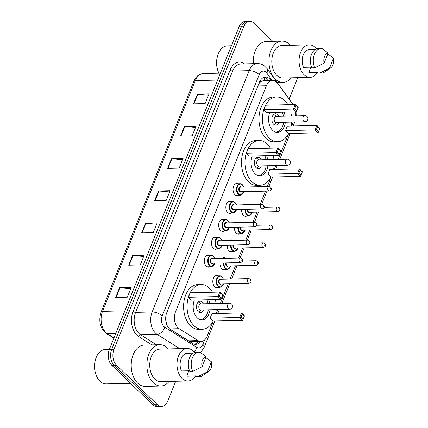 <?xml version="1.0" encoding="UTF-8"?>
<svg xmlns="http://www.w3.org/2000/svg" width="428" height="428" viewBox="0 0 428 428"><rect width="100%" height="100%" fill="white"/><g stroke="black" fill="none" stroke-linecap="round" stroke-linejoin="round"><path stroke-width="0.64" d="M247.068 215.851A6.12 3.991 -91.4 0 1 245.688 216.268A6.12 3.991 -91.4 0 1 243.468 215.311A6.12 3.991 -91.4 0 1 241.569 209.42M239.883 233.725A6.12 3.991 -91.4 0 1 238.503 234.143A6.12 3.991 -91.4 0 1 236.283 233.185A6.12 3.991 -91.4 0 1 234.384 227.3M232.698 251.605A6.12 3.991 -91.4 0 1 231.318 252.017A6.12 3.991 -91.4 0 1 229.092 251.059A6.12 3.991 -91.4 0 1 227.193 245.174M225.508 269.48A6.12 3.991 -91.4 0 1 224.133 269.891A6.12 3.991 -91.4 0 1 221.907 268.934A6.12 3.991 -91.4 0 1 220.008 263.049M218.323 287.354A6.12 3.991 -91.4 0 1 216.943 287.771A6.12 3.991 -91.4 0 1 214.722 286.808A6.12 3.991 -91.4 0 1 212.935 279.982A6.12 3.991 -91.4 0 1 216.654 275.525A6.12 3.991 -91.4 0 1 218.05 275.878M209.8 266.735A6.12 3.991 -91.4 0 1 208.425 267.152A6.12 3.991 -91.4 0 1 206.2 266.195A6.12 3.991 -91.4 0 1 204.413 259.363A6.12 3.991 -91.4 0 1 208.131 254.911A6.12 3.991 -91.4 0 1 209.527 255.259M216.991 248.861A6.12 3.991 -91.4 0 1 215.61 249.278A6.12 3.991 -91.4 0 1 213.385 248.32A6.12 3.991 -91.4 0 1 211.598 241.488A6.12 3.991 -91.4 0 1 215.316 237.037A6.12 3.991 -91.4 0 1 216.712 237.385M238.546 195.238A6.12 3.991 -91.4 0 1 237.166 195.65A6.12 3.991 -91.4 0 1 234.945 194.692A6.12 3.991 -91.4 0 1 233.153 187.865A6.12 3.991 -91.4 0 1 236.871 183.409A6.12 3.991 -91.4 0 1 238.273 183.762M231.361 213.112A6.12 3.991 -91.4 0 1 229.98 213.529A6.12 3.991 -91.4 0 1 227.76 212.566A6.12 3.991 -91.4 0 1 225.968 205.74A6.12 3.991 -91.4 0 1 229.686 201.283A6.12 3.991 -91.4 0 1 231.088 201.636M224.176 230.986A6.12 3.991 -91.4 0 1 222.795 231.404A6.12 3.991 -91.4 0 1 220.575 230.446A6.12 3.991 -91.4 0 1 218.783 223.614A6.12 3.991 -91.4 0 1 222.501 219.157A6.12 3.991 -91.4 0 1 223.903 219.511M293.062 104.582A11.481 7.485 88.6 0 0 292.977 104.453L277.74 83.455A11.481 7.485 88.6 0 0 276.691 82.235A11.481 7.485 88.6 0 0 272.524 80.437A11.481 7.485 88.6 0 0 266.398 85.744L175.48 311.916A11.481 7.485 88.6 0 0 179.155 328.688L198.052 340.586A11.481 7.485 88.6 0 0 201.048 341.458A11.481 7.485 88.6 0 0 207.168 336.151L213.246 321.043M165.732 320.139A3.825 2.493 88.6 0 0 165.845 320.406L166.974 325.168M264.654 77.291A11.481 6.324 -36 0 1 264.033 80.641L262.086 81.004A3.825 2.493 88.6 0 0 259.593 82.722A11.481 4.794 -158.1 0 0 259.325 82.47M259.593 82.722L259.523 82.888A11.481 7.485 -91.4 0 1 262.086 81.004M165.845 320.406A11.481 7.485 -91.4 0 1 165.69 317.854M179.155 328.688L169.729 328.913L188.625 340.811L191.894 341.678L201.048 341.458M259.523 82.888L258.747 83.915M295.304 115.881A11.481 7.485 88.6 0 0 295.481 111.943M216.258 313.547L217.852 309.583M220.34 303.399L228.268 283.673M230.13 279.035L235.454 265.799M238.583 258.009L242.639 247.919M245.768 240.135L249.824 230.045M252.953 222.26L257.009 212.17M260.138 204.386L265.462 191.15M267.323 186.512L271.143 177.01M274.155 169.515L275.755 165.55M278.237 159.366L288.627 133.52M291.645 126.025L293.239 122.055M243.548 204.782A6.12 3.991 -91.4 0 1 245.394 204.028A6.12 3.991 -91.4 0 1 246.796 204.375M236.358 222.656A6.12 3.991 -91.4 0 1 238.209 221.902A6.12 3.991 -91.4 0 1 239.61 222.25M229.173 240.531A6.12 3.991 -91.4 0 1 231.024 239.776A6.12 3.991 -91.4 0 1 232.42 240.124M221.988 258.405A6.12 3.991 -91.4 0 1 223.839 257.651A6.12 3.991 -91.4 0 1 225.235 258.004M271.01 80.475L270.71 80.063A11.481 7.485 88.6 0 0 269.661 78.848A11.481 7.485 88.6 0 0 265.494 77.051A11.481 7.485 88.6 0 0 259.368 82.358L166.76 312.729A11.481 7.485 88.6 0 0 170.44 329.501L192.637 343.486A11.481 7.485 88.6 0 0 195.633 344.358A11.481 7.485 88.6 0 0 200.438 341.474M264.338 77.217A11.481 7.485 -91.4 0 1 267.339 78.902A11.481 7.485 -91.4 0 1 268.393 80.122L268.688 80.528M297.749 77.661A11.481 7.485 -91.4 0 1 297.433 78.527L289.184 99.05M175.726 381.284L167.728 401.18A11.481 7.485 -91.4 0 1 161.602 406.488A11.481 7.485 -91.4 0 1 157.44 404.69L116.486 365.212A11.481 7.485 -91.4 0 1 113.976 349.366L243.687 26.707A11.481 7.485 -91.4 0 1 249.813 21.4A11.481 7.485 -91.4 0 1 253.975 23.198L272.775 41.323M161.602 406.488L156.964 406.6A11.481 7.485 -91.4 0 1 152.796 404.802L111.847 365.325A11.481 7.485 -91.4 0 1 109.338 349.473L239.043 26.82L241.365 26.766A11.481 7.485 -91.4 0 1 247.491 21.454A11.481 7.485 -91.4 0 0 241.365 26.766L111.66 349.419L241.365 26.766L243.687 26.707M111.847 365.325L114.164 365.266A11.481 7.485 -91.4 0 1 111.66 349.419A11.481 7.485 -91.4 0 0 114.164 365.266L155.118 404.749L114.164 365.266L116.486 365.212M159.28 406.547A11.481 7.485 -91.4 0 1 155.118 404.749A11.481 7.485 -91.4 0 0 159.28 406.547M198.121 341.533A11.481 7.485 -91.4 0 1 194.467 344.246M115.699 297.455L127.303 297.176L131.193 287.498L119.589 287.771L115.699 297.455M130.69 288.745L120.022 287.787A3.06 1.279 -158.1 0 0 119.589 287.771M128.673 265.189L140.272 264.911L144.161 255.232L132.562 255.505L128.673 265.189M143.664 256.479L132.99 255.521A3.06 1.279 -158.1 0 0 132.562 255.505M141.641 232.923L153.24 232.645L157.135 222.967L145.531 223.239L141.641 232.923M156.632 224.213L145.959 223.256A3.06 1.279 -158.1 0 0 145.531 223.239M193.526 103.86L205.124 103.581L209.014 93.903L197.415 94.181L193.526 103.86M208.516 95.15L197.843 94.197A3.06 1.279 -158.1 0 0 197.415 94.181M180.552 136.125L192.156 135.847L196.045 126.169L184.447 126.447L180.552 136.125M195.543 127.416L184.875 126.458A3.06 1.279 -158.1 0 0 184.447 126.447M167.583 168.391L179.182 168.113L183.077 158.435L171.473 158.713L167.583 168.391M182.574 159.681L171.901 158.724A3.06 1.279 -158.1 0 0 171.473 158.713M154.61 200.657L166.214 200.379L170.103 190.701L158.504 190.974L154.61 200.657M169.6 191.947L158.932 190.99A3.06 1.279 -158.1 0 0 158.504 190.974M239.043 26.82A11.481 7.485 -91.4 0 1 245.169 21.512L249.813 21.4M218.917 73.172A17.222 11.23 -91.4 0 1 218.424 72.075L218.264 71.685A16.457 10.732 -91.4 0 1 217.863 54.907L218.002 54.511A17.222 11.23 -91.4 0 1 227.461 45.85L231.436 45.753M218.424 72.075A17.222 11.23 -91.4 0 1 218.002 54.511M291.094 77.821A20.662 13.477 -91.4 0 1 282.887 82.422A20.662 13.477 -91.4 0 1 275.391 79.185A20.662 13.477 -91.4 0 1 269.351 56.132A20.662 13.477 -91.4 0 1 281.902 41.104A20.662 13.477 -91.4 0 1 289.398 44.335A20.662 13.477 -91.4 0 1 290.318 45.304M253.312 63.654A20.662 13.477 -91.4 0 1 266.243 41.479L281.902 41.104M317.416 72.45A16.264 10.604 -91.4 0 1 310.049 77.372A16.264 10.604 -91.4 0 1 304.148 74.825A16.264 10.604 -91.4 0 1 299.391 56.683A16.264 10.604 -91.4 0 1 309.273 44.854A16.264 10.604 -91.4 0 1 315.169 47.396A16.264 10.604 -91.4 0 1 316.522 48.931M310.049 77.372L282.785 78.019A16.264 10.604 -91.4 0 1 276.884 75.472A16.264 10.604 -91.4 0 1 272.128 57.331A16.264 10.604 -91.4 0 1 282.009 45.502L309.273 44.854M330.951 67.629A7.656 4.992 -91.4 0 1 329.442 68.261L333.492 58.187A7.656 4.992 -91.4 0 1 330.951 67.629L324.697 71.995A12.246 7.988 -91.4 0 1 321.551 73.076A12.246 7.988 -91.4 0 1 320.107 72.91L317.207 72.979L317.49 72.273L308.786 72.482L310.926 67.164M317.432 72.407L309.931 72.589A11.481 7.485 -91.4 0 1 308.786 72.482M327.746 53.901L333.492 58.187M329.442 68.261L320.107 72.91M321.551 73.076L318.651 73.145A12.246 7.988 -91.4 0 1 317.207 72.979M311.573 67.148L303.457 67.34A11.481 7.485 -91.4 0 1 302.981 55.699A11.481 7.485 -91.4 0 1 309.385 49.632L315.308 49.493M324.108 63.119A7.656 4.992 -91.4 0 1 328.158 53.045L324.108 63.119L314.773 67.768A12.246 7.988 -91.4 0 1 314.088 55.217A12.246 7.988 -91.4 0 1 320.968 48.594A12.246 7.988 -91.4 0 1 322.412 48.76L328.158 53.045M314.773 67.768L311.873 67.838A12.246 7.988 -91.4 0 1 311.188 55.287A12.246 7.988 -91.4 0 1 318.068 48.664L320.968 48.594M288.552 133.52A22.384 14.6 -91.4 0 1 277.579 141.759A22.384 14.6 -91.4 0 1 269.453 138.255A22.384 14.6 -91.4 0 1 262.91 113.281A22.384 14.6 -91.4 0 1 276.509 97.001A22.384 14.6 -91.4 0 1 284.631 100.505A22.384 14.6 -91.4 0 1 287.867 104.705M277.579 141.759L274.097 141.839A22.384 14.6 -91.4 0 1 265.975 138.335A22.384 14.6 -91.4 0 1 259.432 113.361A22.384 14.6 -91.4 0 1 273.027 97.081L276.509 97.001M284.031 112.222A13.011 8.485 -91.4 0 1 285.214 116.122M285.358 122.242A13.011 8.485 -91.4 0 1 277.355 132.386A13.011 8.485 -91.4 0 1 272.631 130.347A13.011 8.485 -91.4 0 1 269.72 112.559M263.809 109.75L266.794 112.628L296.374 111.922L293.389 109.044L263.809 109.75L265.622 105.234L295.208 104.528L298.193 107.407L296.374 111.922L298.086 107.626L295.951 105.572L294.657 108.798L296.791 110.852M290.74 112.061A22.384 14.6 -91.4 0 1 291.425 115.972M291.575 122.092A22.384 14.6 -91.4 0 1 291.072 126.035M285.476 130.642L288.461 133.52L318.047 132.814L315.062 129.935L285.476 130.642L287.295 126.126L316.875 125.42L319.86 128.298L318.047 132.814L319.759 128.518L317.624 126.463L316.329 129.689L318.459 131.744M294.657 108.798L293.389 109.044L295.208 104.528L295.951 105.572M316.329 129.689L315.062 129.935L316.875 125.42L317.624 126.463M278.687 116.277A5.741 3.745 88.6 0 0 277.537 114.57A5.741 3.745 88.6 0 0 275.455 113.677A5.741 3.745 88.6 0 0 271.967 117.85A5.741 3.745 88.6 0 0 273.647 124.254A5.741 3.745 88.6 0 0 275.728 125.153A5.741 3.745 88.6 0 0 278.831 122.397M282.282 112.259A12.626 8.234 -91.4 0 1 283.507 116.159M283.652 122.285A12.626 8.234 -91.4 0 1 275.894 132.038A12.626 8.234 -91.4 0 1 275.183 132.006M304.811 115.651L276.097 116.336A3.06 1.996 88.6 0 0 274.241 118.567A3.06 1.996 88.6 0 0 275.134 121.98A3.06 1.996 88.6 0 0 276.247 122.462L304.961 121.777A3.06 3.06 0 0 0 307.727 119.856A3.06 3.06 0 0 0 304.811 115.651A3.06 1.996 88.6 0 0 303.179 117.069A3.06 1.996 88.6 0 0 303.848 121.295A3.06 1.996 88.6 0 0 304.961 121.777M130.513 383.317L106.224 383.895A17.222 11.23 -91.4 0 1 99.981 381.204A17.222 11.23 -91.4 0 1 96.37 375.693L96.209 375.308A16.457 10.732 -91.4 0 1 95.808 358.525L95.952 358.129A17.222 11.23 -91.4 0 1 105.406 349.467L109.381 349.371M96.37 375.693A17.222 11.23 -91.4 0 1 95.952 358.129M169.039 381.439A20.662 13.477 -91.4 0 1 160.832 386.04A20.662 13.477 -91.4 0 1 153.336 382.803A20.662 13.477 -91.4 0 1 147.296 359.75A20.662 13.477 -91.4 0 1 159.847 344.722A20.662 13.477 -91.4 0 1 167.348 347.959A20.662 13.477 -91.4 0 1 168.263 348.922M160.832 386.04L145.172 386.414A20.662 13.477 -91.4 0 1 137.677 383.178A20.662 13.477 -91.4 0 1 131.637 360.125A20.662 13.477 -91.4 0 1 144.188 345.096L159.847 344.722M195.366 376.068A16.264 10.604 -91.4 0 1 187.994 380.99A16.264 10.604 -91.4 0 1 182.093 378.443A16.264 10.604 -91.4 0 1 177.336 360.301A16.264 10.604 -91.4 0 1 187.218 348.472A16.264 10.604 -91.4 0 1 193.119 351.019A16.264 10.604 -91.4 0 1 194.467 352.549M187.994 380.99L160.73 381.637A16.264 10.604 -91.4 0 1 154.829 379.096A16.264 10.604 -91.4 0 1 150.073 360.948A16.264 10.604 -91.4 0 1 159.954 349.12L187.218 348.472M208.896 371.247A7.656 4.992 -91.4 0 1 207.387 371.884L211.437 361.804A7.656 4.992 -91.4 0 1 208.896 371.247L202.642 375.613A12.246 7.988 -91.4 0 1 199.496 376.694A12.246 7.988 -91.4 0 1 198.052 376.528L195.152 376.597L195.436 375.891L186.731 376.1L188.871 370.782M195.382 376.03L187.876 376.207A11.481 7.485 -91.4 0 1 186.731 376.1M205.691 357.519L211.437 361.804M207.387 371.884L198.052 376.528M199.496 376.694L196.596 376.763A12.246 7.988 -91.4 0 1 195.152 376.597M189.518 370.766L181.402 370.958A11.481 7.485 -91.4 0 1 180.926 359.322A11.481 7.485 -91.4 0 1 187.33 353.255L193.253 353.111M202.053 366.743A7.656 4.992 -91.4 0 1 206.103 356.663L202.053 366.743L192.718 371.386A12.246 7.988 -91.4 0 1 192.033 358.835A12.246 7.988 -91.4 0 1 198.913 352.212A12.246 7.988 -91.4 0 1 200.363 352.378L206.103 356.663M192.718 371.386L189.818 371.456A12.246 7.988 -91.4 0 1 189.133 358.905A12.246 7.988 -91.4 0 1 196.013 352.281L198.913 352.212M271.068 177.015A22.384 14.6 -91.4 0 1 260.09 185.254A22.384 14.6 -91.4 0 1 251.969 181.75A22.384 14.6 -91.4 0 1 245.426 156.776A22.384 14.6 -91.4 0 1 259.026 140.491A22.384 14.6 -91.4 0 1 267.147 143.995A22.384 14.6 -91.4 0 1 270.384 148.2M260.09 185.254L256.613 185.335A22.384 14.6 -91.4 0 1 248.491 181.83A22.384 14.6 -91.4 0 1 241.948 156.857A22.384 14.6 -91.4 0 1 255.543 140.577L259.026 140.491M266.548 155.712A13.011 8.485 -91.4 0 1 267.73 159.617M267.875 165.738A13.011 8.485 -91.4 0 1 259.871 175.881A13.011 8.485 -91.4 0 1 255.147 173.843A13.011 8.485 -91.4 0 1 252.236 156.054M246.325 153.245L249.31 156.124L278.89 155.418L275.905 152.539L246.325 153.245L248.138 148.73L277.724 148.024L280.709 150.902L278.89 155.418L280.602 151.121L278.468 149.067L277.173 152.293L279.307 154.347M273.257 155.551A22.384 14.6 -91.4 0 1 273.941 159.467M274.086 165.588A22.384 14.6 -91.4 0 1 273.588 169.531M267.992 174.137L270.978 177.015L300.563 176.309L297.578 173.431L267.992 174.137L269.811 169.622L299.391 168.916L302.377 171.794L300.563 176.309L302.27 172.013L300.14 169.959L298.84 173.185L300.975 175.239M277.173 152.293L275.905 152.539L277.724 148.024L278.468 149.067M298.84 173.185L297.578 173.431L299.391 168.916L300.14 169.959M261.203 159.772A5.741 3.745 88.6 0 0 260.053 158.066A5.741 3.745 88.6 0 0 257.972 157.167A5.741 3.745 88.6 0 0 254.483 161.345A5.741 3.745 88.6 0 0 256.163 167.749A5.741 3.745 88.6 0 0 258.245 168.643A5.741 3.745 88.6 0 0 261.348 165.893M264.798 155.755A12.626 8.234 -91.4 0 1 266.023 159.655M266.168 165.775A12.626 8.234 -91.4 0 1 258.41 175.534A12.626 8.234 -91.4 0 1 257.693 175.501M287.327 159.146L258.614 159.831A3.06 1.996 88.6 0 0 256.757 162.057A3.06 1.996 88.6 0 0 257.651 165.476A3.06 1.996 88.6 0 0 258.763 165.952L287.477 165.267A3.06 3.06 0 0 0 290.243 163.352A3.06 3.06 0 0 0 287.327 159.146A3.06 1.996 88.6 0 0 285.695 160.564A3.06 1.996 88.6 0 0 286.364 164.791A3.06 1.996 88.6 0 0 287.477 165.267M213.171 321.048A22.384 14.6 -91.4 0 1 202.193 329.287A22.384 14.6 -91.4 0 1 194.071 325.783A22.384 14.6 -91.4 0 1 187.528 300.809A22.384 14.6 -91.4 0 1 201.123 284.524A22.384 14.6 -91.4 0 1 209.244 288.028A22.384 14.6 -91.4 0 1 212.481 292.233M202.193 329.287L198.71 329.367A22.384 14.6 -91.4 0 1 190.588 325.863A22.384 14.6 -91.4 0 1 184.045 300.889A22.384 14.6 -91.4 0 1 197.645 284.609L201.123 284.524M208.645 299.744A13.011 8.485 -91.4 0 1 209.827 303.65M209.977 309.77A13.011 8.485 -91.4 0 1 201.968 319.914A13.011 8.485 -91.4 0 1 197.249 317.876A13.011 8.485 -91.4 0 1 194.339 300.087M188.422 297.278L191.407 300.156L220.992 299.45L218.007 296.572L188.422 297.278L190.235 292.763L219.821 292.057L222.806 294.935L220.992 299.45L222.699 295.154L220.57 293.1L219.27 296.326L221.404 298.38M215.354 299.589A22.384 14.6 -91.4 0 1 216.044 303.5M216.188 309.621A22.384 14.6 -91.4 0 1 215.691 313.564M210.089 318.17L213.08 321.048L242.66 320.342L239.675 317.464L210.089 318.17L211.908 313.654L241.488 312.948L244.479 315.827L242.66 320.342L244.372 316.046L242.237 313.992L240.943 317.218L243.072 319.272M219.27 296.326L218.007 296.572L219.821 292.057L220.57 293.1M240.943 317.218L239.675 317.464L241.488 312.948L242.237 313.992M203.3 303.805A5.741 3.745 88.6 0 0 202.155 302.098A5.741 3.745 88.6 0 0 200.069 301.2A5.741 3.745 88.6 0 0 196.586 305.378A5.741 3.745 88.6 0 0 198.26 311.782A5.741 3.745 88.6 0 0 200.347 312.681A5.741 3.745 88.6 0 0 203.444 309.925M206.895 299.787A12.626 8.234 -91.4 0 1 208.12 303.687M208.265 309.808A12.626 8.234 -91.4 0 1 200.507 319.566A12.626 8.234 -91.4 0 1 199.796 319.534M229.429 303.179L200.716 303.864A3.06 1.996 88.6 0 0 198.854 306.095A3.06 1.996 88.6 0 0 199.748 309.508A3.06 1.996 88.6 0 0 200.86 309.99L229.574 309.3A3.06 3.06 0 0 0 232.34 307.384A3.06 3.06 0 0 0 229.429 303.179A3.06 1.996 88.6 0 0 227.792 304.597A3.06 1.996 88.6 0 0 228.461 308.823A3.06 1.996 88.6 0 0 229.574 309.3M192.482 343.384A11.481 7.988 -57.8 0 0 193.424 341.64M257.929 85.948L266.398 85.744M188.625 340.811L198.052 340.586M167.006 312.119L175.48 311.916M272.133 80.448L266.794 73.081A7.656 4.992 88.6 0 0 266.088 72.268A7.656 4.992 88.6 0 0 259.229 74.611L162.207 315.955A7.656 4.992 88.6 0 0 163.881 326.521A7.656 4.992 88.6 0 0 164.662 327.136L196.778 347.365A7.656 4.992 88.6 0 0 202.861 344.406L204.67 339.912M179.76 348.649L157.044 334.343A15.306 9.983 -91.4 0 1 155.487 333.112A15.306 9.983 -91.4 0 1 152.143 311.98L249.166 70.636A15.306 9.983 -91.4 0 1 257.33 63.558L240.798 63.954A15.306 9.983 88.6 0 0 232.634 71.032L135.612 312.376A15.306 9.983 88.6 0 0 138.956 333.508A15.306 9.983 88.6 0 0 140.512 334.739L156.493 344.802M151.903 344.915L138.613 336.542A17.222 11.23 -91.4 0 1 133.092 311.381L230.114 70.037A1.915 0.797 -158.1 0 0 232.634 71.032L249.166 70.636A7.656 3.194 21.9 0 1 259.229 74.611M138.613 336.542A1.915 1.332 122.2 0 1 140.512 334.739L157.044 334.343A7.656 5.323 -57.8 0 0 164.662 327.136M230.114 70.037A17.222 11.23 -91.4 0 1 244.49 63.863M113.976 349.366L109.338 349.473M157.44 404.69L152.796 404.802M162.207 315.955A7.656 3.194 21.9 0 0 152.143 311.98L135.612 312.376A1.915 0.797 -158.1 0 1 133.092 311.381M194.109 352.094A7.656 5.323 -57.8 0 0 196.778 347.365M202.861 344.406A7.656 3.194 21.9 0 1 204.161 347.402L214.77 321.011M293.084 104.427L293.191 104.576A7.656 4.216 -36 0 0 293.084 104.427L267.184 68.726A7.656 4.216 -36 0 1 266.794 73.081M268.393 80.122L270.71 80.063M113.869 338.2L106.315 333.444A3.825 2.664 -57.8 0 0 107.449 333.744L114.003 337.869M106.315 333.444C100.072 328.223 98.344 321.075 101.126 312.007A3.825 1.6 21.9 0 1 102.543 311.381A15.306 9.983 88.6 0 0 107.449 333.744L115.742 333.546M217.633 80.084L195.312 80.614A3.825 1.6 -158.1 0 0 193.895 81.245C195.949 76.425 199.143 73.851 203.477 73.541A15.306 9.983 88.6 0 0 195.312 80.614L102.543 311.381L124.864 310.846M155.048 200.646L158.932 190.99M168.022 168.381L171.901 158.724M180.991 136.115L184.875 126.458M193.964 103.849L197.843 94.197M142.08 232.912L145.959 223.256M129.112 265.178L132.99 255.521M116.138 297.444L120.022 287.787M243.821 191.664L240.349 195.195A5.741 3.745 -91.4 0 1 238.262 194.296A5.741 3.745 -91.4 0 1 236.588 187.892A5.741 3.745 -91.4 0 1 240.071 183.714A5.741 3.745 -91.4 0 1 242.157 184.612M243.602 187.079A5.355 3.494 88.6 0 0 242.318 184.928A5.355 3.494 88.6 0 0 237.513 186.571A5.355 3.494 88.6 0 0 238.685 193.964A5.355 3.494 88.6 0 0 243.709 191.669M241.456 191.723A2.68 1.744 -91.4 0 1 239.594 191.707A2.68 1.744 -91.4 0 1 238.99 188.058A2.68 1.744 -91.4 0 1 241.344 187.132M240.734 187.143A2.295 1.498 88.6 0 0 239.343 188.818A2.295 1.498 88.6 0 0 240.012 191.375A2.295 1.498 88.6 0 0 240.846 191.739L269.266 191.059A2.295 1.498 -91.4 0 1 268.436 190.701A2.295 1.498 -91.4 0 1 267.762 188.138A2.295 1.498 -91.4 0 1 269.159 186.469L240.734 187.143M270.533 189.053L270.796 188.406L270.533 189.053M236.636 209.538L233.164 213.069A5.741 3.745 -91.4 0 1 231.077 212.17A5.741 3.745 -91.4 0 1 229.403 205.766A5.741 3.745 -91.4 0 1 232.886 201.593A5.741 3.745 -91.4 0 1 234.972 202.492M236.417 204.953A5.355 3.494 88.6 0 0 235.133 202.808A5.355 3.494 88.6 0 0 230.328 204.445A5.355 3.494 88.6 0 0 231.5 211.839A5.355 3.494 88.6 0 0 236.524 209.543M234.271 209.597A2.68 1.744 -91.4 0 1 232.404 209.581A2.68 1.744 -91.4 0 1 231.805 205.932A2.68 1.744 -91.4 0 1 234.159 205.007M233.549 205.023A2.295 1.498 88.6 0 0 232.153 206.692A2.295 1.498 88.6 0 0 232.827 209.249A2.295 1.498 88.6 0 0 233.661 209.613L262.08 208.934A2.295 1.498 -91.4 0 1 261.251 208.575A2.295 1.498 -91.4 0 1 260.577 206.012A2.295 1.498 -91.4 0 1 261.973 204.343L233.549 205.023M263.348 206.927L263.605 206.28L263.348 206.927M229.451 227.418L225.973 230.943A5.741 3.745 -91.4 0 1 223.892 230.045A5.741 3.745 -91.4 0 1 222.218 223.641A5.741 3.745 -91.4 0 1 225.7 219.468A5.741 3.745 -91.4 0 1 227.782 220.367M229.231 222.828A5.355 3.494 88.6 0 0 227.942 220.682A5.355 3.494 88.6 0 0 223.143 222.319A5.355 3.494 88.6 0 0 224.315 229.713A5.355 3.494 88.6 0 0 229.338 227.418M227.081 227.471A2.68 1.744 -91.4 0 1 225.219 227.455A2.68 1.744 -91.4 0 1 224.614 223.807A2.68 1.744 -91.4 0 1 226.974 222.881M226.364 222.897A2.295 1.498 88.6 0 0 224.968 224.566A2.295 1.498 88.6 0 0 225.642 227.129A2.295 1.498 88.6 0 0 226.471 227.487L254.895 226.808A2.295 1.498 -91.4 0 1 254.061 226.449A2.295 1.498 -91.4 0 1 253.392 223.887A2.295 1.498 -91.4 0 1 254.788 222.218L226.364 222.897M256.163 224.802L256.42 224.154L256.163 224.802M222.26 245.292L218.788 248.818A5.741 3.745 -91.4 0 1 216.707 247.919A5.741 3.745 -91.4 0 1 215.027 241.515A5.741 3.745 -91.4 0 1 218.515 237.342A5.741 3.745 -91.4 0 1 220.597 238.241M222.041 240.702A5.355 3.494 88.6 0 0 220.757 238.556A5.355 3.494 88.6 0 0 215.958 240.194A5.355 3.494 88.6 0 0 217.124 247.593A5.355 3.494 88.6 0 0 222.153 245.292M219.896 245.346A2.68 1.744 -91.4 0 1 218.034 245.33A2.68 1.744 -91.4 0 1 217.429 241.681A2.68 1.744 -91.4 0 1 219.789 240.755M219.179 240.771A2.295 1.498 88.6 0 0 217.782 242.441A2.295 1.498 88.6 0 0 218.457 245.003A2.295 1.498 88.6 0 0 219.286 245.362L247.71 244.682A2.295 1.498 -91.4 0 1 246.876 244.324A2.295 1.498 -91.4 0 1 246.207 241.761A2.295 1.498 -91.4 0 1 247.603 240.092L219.179 240.771M248.978 242.676L249.235 242.029L248.978 242.676M215.075 263.166L211.603 266.692A5.741 3.745 -91.4 0 1 209.522 265.793A5.741 3.745 -91.4 0 1 207.842 259.389A5.741 3.745 -91.4 0 1 211.33 255.216A5.741 3.745 -91.4 0 1 213.411 256.115M214.856 258.576A5.355 3.494 88.6 0 0 213.572 256.431A5.355 3.494 88.6 0 0 208.773 258.068A5.355 3.494 88.6 0 0 209.939 265.467A5.355 3.494 88.6 0 0 214.968 263.166M212.711 263.22A2.68 1.744 -91.4 0 1 210.849 263.209A2.68 1.744 -91.4 0 1 210.244 259.555A2.68 1.744 -91.4 0 1 212.604 258.63M211.994 258.646A2.295 1.498 88.6 0 0 210.597 260.315A2.295 1.498 88.6 0 0 211.266 262.878A2.295 1.498 88.6 0 0 212.101 263.236L240.525 262.557A2.295 1.498 -91.4 0 1 239.691 262.198A2.295 1.498 -91.4 0 1 239.022 259.636A2.295 1.498 -91.4 0 1 240.413 257.966L211.994 258.646M241.793 260.55L242.05 259.908L241.793 260.55M244.292 215.921L248.871 215.808A5.741 3.745 -91.4 0 1 246.785 214.91A5.741 3.745 -91.4 0 1 245.009 209.34M247.357 204.691A5.741 3.745 -91.4 0 1 248.593 204.333A5.741 3.745 -91.4 0 1 249.85 204.632M245.549 209.329A5.355 3.494 88.6 0 0 247.207 214.583A5.355 3.494 88.6 0 0 252.231 212.283M249.979 212.336A2.68 1.744 -91.4 0 1 248.112 212.325A2.68 1.744 -91.4 0 1 247.341 209.287M247.892 209.271A2.295 1.498 88.6 0 0 248.534 211.994A2.295 1.498 88.6 0 0 249.369 212.352L277.788 211.673A2.295 1.498 -91.4 0 1 276.959 211.314A2.295 1.498 -91.4 0 1 276.285 208.752A2.295 1.498 -91.4 0 1 277.681 207.082L279.195 207.682C280.479 209.602 280.008 210.934 277.788 211.673M279.313 209.025L279.056 209.667L279.313 209.025M237.101 233.795L241.681 233.683A5.741 3.745 -91.4 0 1 239.6 232.789A5.741 3.745 -91.4 0 1 237.824 227.215M240.172 222.565A5.741 3.745 -91.4 0 1 241.408 222.207A5.741 3.745 -91.4 0 1 242.665 222.506M238.364 227.204A5.355 3.494 88.6 0 0 240.022 232.458A5.355 3.494 88.6 0 0 245.046 230.162M242.788 230.216A2.68 1.744 -91.4 0 1 240.927 230.2A2.68 1.744 -91.4 0 1 240.156 227.161M240.707 227.145A2.295 1.498 88.6 0 0 241.349 229.868A2.295 1.498 88.6 0 0 242.184 230.227L270.603 229.552A2.295 1.498 -91.4 0 1 269.774 229.189A2.295 1.498 -91.4 0 1 269.1 226.631A2.295 1.498 -91.4 0 1 270.496 224.957L272.005 225.556C273.294 227.482 272.823 228.809 270.603 229.552M272.128 226.899L271.871 227.541L272.128 226.899M229.916 251.669L234.496 251.562A5.741 3.745 -91.4 0 1 232.415 250.664A5.741 3.745 -91.4 0 1 230.639 245.089M232.982 240.44A5.741 3.745 -91.4 0 1 234.223 240.081A5.741 3.745 -91.4 0 1 235.48 240.381M231.179 245.078A5.355 3.494 88.6 0 0 232.837 250.332A5.355 3.494 88.6 0 0 237.861 248.037M235.603 248.09A2.68 1.744 -91.4 0 1 233.742 248.074A2.68 1.744 -91.4 0 1 232.971 245.035M233.522 245.019A2.295 1.498 88.6 0 0 234.164 247.742A2.295 1.498 88.6 0 0 234.993 248.101L263.418 247.427A2.295 1.498 -91.4 0 1 262.583 247.068A2.295 1.498 -91.4 0 1 261.915 244.506A2.295 1.498 -91.4 0 1 263.311 242.837L264.82 243.43C266.104 245.356 265.638 246.689 263.418 247.427M264.943 244.773L264.686 245.421L264.943 244.773M222.731 269.544L227.311 269.437A5.741 3.745 -91.4 0 1 225.23 268.538A5.741 3.745 -91.4 0 1 223.453 262.969M225.797 258.314A5.741 3.745 -91.4 0 1 227.038 257.961A5.741 3.745 -91.4 0 1 228.295 258.255M223.994 262.953A5.355 3.494 88.6 0 0 225.647 268.206A5.355 3.494 88.6 0 0 230.676 265.911M228.418 265.965A2.68 1.744 -91.4 0 1 226.556 265.949A2.68 1.744 -91.4 0 1 225.781 262.91M226.337 262.899A2.295 1.498 88.6 0 0 226.979 265.617A2.295 1.498 88.6 0 0 227.808 265.981L256.233 265.301A2.295 1.498 -91.4 0 1 255.398 264.943A2.295 1.498 -91.4 0 1 254.73 262.38A2.295 1.498 -91.4 0 1 256.126 260.711L257.635 261.305C258.919 263.231 258.453 264.563 256.233 265.301M257.758 262.648L257.501 263.295L257.758 262.648M215.546 287.418L220.126 287.311A5.741 3.745 -91.4 0 1 218.045 286.412A5.741 3.745 -91.4 0 1 216.365 280.008A5.741 3.745 -91.4 0 1 219.853 275.835A5.741 3.745 -91.4 0 1 221.934 276.734M223.379 279.195A5.355 3.494 88.6 0 0 222.095 277.05A5.355 3.494 88.6 0 0 217.296 278.687A5.355 3.494 88.6 0 0 218.462 286.081A5.355 3.494 88.6 0 0 223.491 283.785M221.233 283.839A2.68 1.744 -91.4 0 1 219.371 283.823A2.68 1.744 -91.4 0 1 218.767 280.174A2.68 1.744 -91.4 0 1 221.126 279.249M248.936 278.585L220.516 279.265A2.295 1.498 88.6 0 0 219.12 280.934A2.295 1.498 88.6 0 0 219.789 283.497A2.295 1.498 88.6 0 0 220.623 283.855L249.048 283.175A2.295 1.498 -91.4 0 1 248.213 282.817A2.295 1.498 -91.4 0 1 247.544 280.254A2.295 1.498 -91.4 0 1 248.936 278.585L250.45 279.179C251.734 281.105 251.268 282.437 249.048 283.175M250.573 280.522L250.31 281.169L250.573 280.522M267.687 80.555L265.579 77.65M263.755 80.646L272.524 80.437M267.184 68.726L264.006 65.591C261.979 64.2 259.753 63.526 257.33 63.558M200.673 352.592L204.161 347.402M217.782 313.515L219.377 309.546M221.865 303.361L229.793 283.636M231.655 278.997L236.978 265.761M240.108 257.977L244.163 247.887M247.293 240.103L251.348 230.007M254.478 222.223L258.539 212.133M261.663 204.349L266.986 191.113M268.854 186.474L272.668 176.978M275.685 169.477L277.28 165.513M279.762 159.328L290.157 133.483M293.169 125.987L294.764 122.017M296.203 115.86L296.037 111.933M101.126 312.007L193.895 81.245M203.477 73.541L220.425 73.135M282.887 82.422L277.216 82.556M275.894 132.038L275.3 132.049M276.552 116.325L273.733 114.372M276.697 122.451L273.979 124.537M258.41 175.534L257.817 175.544M259.068 159.821L256.249 157.868M259.213 165.941L256.495 168.033M200.507 319.566L199.919 319.577M201.165 303.853L198.351 301.9M201.31 309.974L198.592 312.065M243.709 187.073L242.291 184.661L240.071 183.714L235.496 183.826M269.266 191.059C271.486 190.321 271.957 188.989 270.673 187.063L269.159 186.469M240.349 195.195L235.769 195.302M236.524 204.948L235.106 202.535L232.886 201.593L228.306 201.7M262.08 208.934C264.301 208.195 264.772 206.863 263.488 204.937L261.973 204.343M233.164 213.069L228.584 213.176M229.338 222.822L227.921 220.415L225.7 219.468L221.121 219.575M254.895 226.808C257.116 226.07 257.586 224.737 256.297 222.811L254.788 222.218M225.973 230.943L221.394 231.05M222.153 240.702L220.736 238.289L218.515 237.342L213.936 237.449M247.71 244.682C249.931 243.944 250.396 242.612 249.112 240.686L247.603 240.092M218.788 248.818L214.209 248.93M214.968 258.576L213.551 256.163L211.33 255.216L206.751 255.323M240.525 262.557C242.746 261.818 243.211 260.486 241.927 258.566L240.413 257.966M211.603 266.692L207.024 266.805M244.014 204.445L249.904 204.632M277.681 207.082L264.071 207.409M248.871 215.808L252.343 212.283M236.828 222.319L242.719 222.506M270.496 224.957L256.886 225.283M241.681 233.683L245.158 230.157M229.643 240.194L235.534 240.381M263.311 242.837L249.701 243.158M234.496 251.562L237.968 248.031M222.458 258.068L228.349 258.255M256.126 260.711L242.51 261.032M227.311 269.437L230.783 265.906M215.273 275.942L219.853 275.835L222.073 276.777L223.491 279.19M220.126 287.311L223.598 283.78"/></g></svg>
